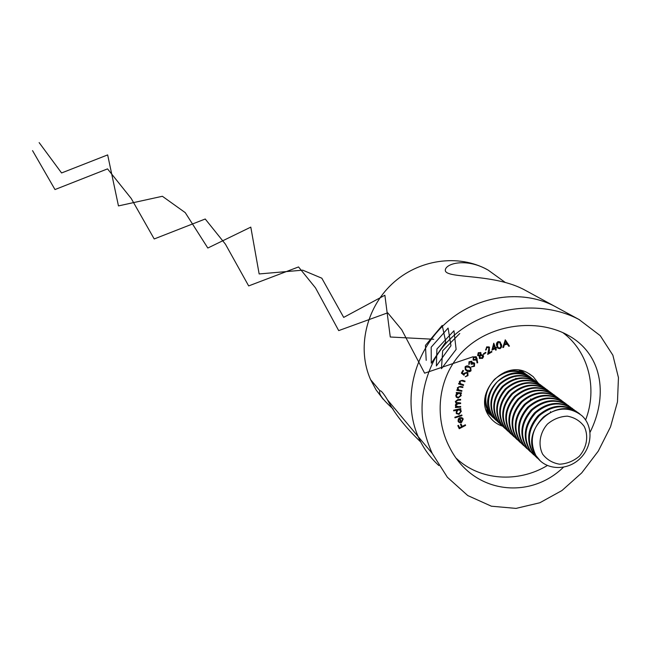 <?xml version="1.0" encoding="UTF-8"?>
<svg xmlns="http://www.w3.org/2000/svg" width="651" height="651" viewBox="0 0 651 651"><rect width="100%" height="100%" fill="white"/><g stroke="black" fill="none" stroke-linecap="round" stroke-linejoin="round"><path stroke-width="0.98" d="M438.823 465.53C429.985 457.466 423.101 447.831 418.178 436.626C402.505 400.943 413.133 353.705 444.283 324.564C475.336 295.326 522.493 288.352 556.206 307.109L554.839 306.369C520.995 288.352 474.278 295.88 443.656 325.15C412.962 354.339 402.627 401.195 418.178 436.626L387.491 399.869C394.237 413.133 405.329 427.194 420.758 442.037M383.138 399.193L376.107 389.916L370.549 379.582C356.911 348.895 365.634 308.704 391.935 284.072C418.17 259.35 458.353 253.605 487.485 269.742M393.18 409.04C382.544 399.47 378.125 393.391 379.94 390.82L380.632 390.877C381.934 391.528 384.22 394.522 387.491 399.869M555.319 306.629L525.292 290.305C494.687 273.241 447.009 278.88 445.341 270.735C444.251 263.891 465.79 257.096 488.177 270.124L505.379 282.534M461.836 414.98L461.99 415.615L455 417.844L454.846 417.218L461.836 414.98M456.668 410.195L453.731 410.887L453.625 410.244L460.77 408.568L460.875 409.21L459.988 409.414L461.323 411.212L459.012 414.451L456.245 413.385L456.4 409.935L453.682 410.569M461.95 390.665L461.779 391.316L456.782 390.356L456.953 389.705L457.848 389.876L457.327 387.76L460.379 386.377L462.951 386.865L462.78 387.516L459.224 386.914L457.889 388.012L458.784 389.957L461.95 390.665M463.65 384.814L463.406 385.457L458.564 383.919L458.809 383.276L459.671 383.553L459.394 381.356L462.576 380.306L465.074 381.095L464.83 381.738L461.372 380.721L459.923 381.673L460.591 383.74L463.65 384.814M464.049 375.277L461.372 373.137L462.918 370.378L463.496 370.679L462.226 372.95L463.699 374.113L464.008 373.308L467.101 372.331L467.866 372.942L467.979 375.643L465.27 376.75L467.442 375.31L467.304 373.446L466.71 372.966L464.488 373.747L464.049 375.277L461.38 373.121M469.501 366.733L470.779 367.831L471.023 370.793C469.591 372.046 468.142 372.063 466.653 370.826L465.27 369.638L465.091 366.83C466.523 365.553 467.996 365.52 469.501 366.733M478.257 352.696L480.829 352.663L481.024 354.616L483.172 355.169L483.579 356.618L482.521 358.408L479.364 358.31L479.364 355.959L477.647 355.462L478.257 352.696M501.392 344.33C502.059 346.194 501.587 347.65 499.968 348.684L497.909 348.244L496.746 345.925C496.046 344.078 496.493 342.629 498.096 341.588L500.163 341.995L501.083 344.11C501.758 345.974 501.286 347.422 499.667 348.464L499.968 348.684M538.304 383.179L533.193 376.677L527.644 372.852C503.068 358.693 471.829 395.58 489.959 417.25C493.165 421.474 497.299 424.428 502.369 426.112M456.473 458.483C479.803 480.544 518.131 483.156 547.345 465.522M585.607 419.976C597.797 388.452 588.569 351.54 562.741 332.555M502.808 347.544L505.298 339.863L509.456 346.104L508.716 346.259L507.324 344.216L504.346 344.859L503.581 347.374L502.808 347.544M495.094 348.667L491.944 350.116L493.775 343.223L495.509 347.74L496.306 347.374L496.542 348L495.745 348.366L496.322 349.872L495.671 350.173L494.793 348.448L492.042 349.709M488.974 347.911L486.972 347.447L485.679 350.132L486.704 346.845L489.202 347.032L489.462 350.482L488.738 353.021L491.635 351.345L491.936 351.931L487.68 354.404L488.974 347.911M485.947 352.785L483.693 354.339L483.392 353.859L485.638 352.305L485.947 352.785L483.506 354.046M476.394 356.911L477.712 362.737L477.028 362.9L476.524 359.49L476.068 360.101L473.114 360.036L473.35 356.96L476.109 356.683L477.175 358.945M471.194 361.85L469.501 362.176L468.948 364.503L468.997 361.753L471.69 361.272L472.146 362.884L473.147 362.599L474.603 363.225L474.449 366.31L471.381 366.871L473.952 365.878L474.107 363.746L471.446 364.275L470.966 363.876L471.308 361.956L469.501 362.176M457.165 393.204L456.213 393.139L456.31 392.48L461.478 392.822L461.38 393.489L460.493 393.432L461.209 395.596L458.101 398.087L456.156 396.964L455.781 395.206L457.165 393.204L456.245 392.903M460.656 406.46L460.664 407.119L455.456 407.559L455.448 406.891L456.351 406.818L455.309 405.125L456.554 403.376L455.293 401.569L457.783 399.584L460.631 399.356L460.639 400.04L457.791 400.275L455.944 401.643L456.172 402.424L460.648 402.92L460.648 403.587L457.987 403.807L455.96 405.191L456.18 405.947L458.45 406.639L460.656 406.46M461.299 421.938L462.666 419.342L460.875 418.007L460.981 417.372L463.227 419.057L461.478 422.58L459.622 422.702L458.052 421.189L458.353 418.853L459.866 417.641L461.299 421.938L459.712 417.714M465.335 424.777L465.62 425.388L459.224 428.724L457.799 425.656L458.434 425.331L459.573 427.788L461.575 426.747L460.436 424.281L461.071 423.956L462.202 426.413L465.335 424.777M563.449 467.231C529.922 500.001 473.472 494.019 450.036 448.238C432.931 416.55 438.001 373.951 465.408 348.814C492.343 323.897 536.326 318.746 566.403 334.345L571.611 337.34C603.2 357.22 607.57 397.216 590.058 432.288M579.032 319.527C532.445 294.537 459.541 311.113 433.517 361.338C418.634 391.756 418.219 422.483 432.272 453.495L447.392 477.289L467.752 495.549L491.391 506.201L516.023 508.398L539.874 502.751L561.976 490.52L581.717 472.903L598.285 451.11L610.524 426.861L617.473 401.879L618.45 377.621L612.868 355.186L600.23 335.647L579.032 319.527M459.516 417.812L460.281 419.431M505.16 339.895L509.456 346.104M509.139 345.884L508.545 346.015M504.346 344.859L507.324 344.216M504.045 344.648L503.581 347.374M505.412 341.352L504.256 343.907L506.926 343.614L505.412 341.352L504.566 344.127M499.667 348.464L497.982 348.309M499.813 341.742L501.083 344.11M499.415 342.32L497.982 342.003L497.095 345.502L498.365 347.732L499.83 348.065L500.961 346.389L499.716 342.54L498.292 342.223L497.397 345.722L498.064 347.512M493.621 343.378L495.509 347.74M496.119 347.463L496.542 348M496.241 347.78L495.745 348.366M495.444 348.139L496.322 349.872M496.021 349.644L495.549 349.864M493.816 345.339L492.612 348.716L494.85 348.049L493.816 345.339L492.913 348.936M488.494 347.398L486.972 347.447M486.679 347.227L486.281 349.782M485.988 349.554L485.548 349.815M488.877 346.788L489.585 347.544M489.283 347.325L488.738 353.021M491.497 351.426L491.936 351.931M491.635 351.703L487.819 353.932M480.536 352.435L480.959 352.818M480.674 352.59L481.024 354.616M482.879 354.941L483.579 356.618M483.286 356.39L482.521 358.408M482.228 358.18L479.543 358.506M477.753 355.592L479.364 355.959M482.253 355.324L480.129 355.324L479.665 357.635L482.139 357.887L482.513 355.527L480.414 355.552L479.754 357.741M480.096 353.013L478.339 353.021L478.2 355.015M480.373 353.257L478.623 353.249L478.29 355.088L480.039 355.064L480.373 353.257M476.89 358.717L477.712 362.737M477.427 362.509L476.988 362.615M476.068 360.101L476.524 359.49M475.783 359.873L473.244 360.174M475.596 357.187L473.513 357.244L473.35 359.319L475.775 359.547L475.897 357.423L473.798 357.472L473.391 359.36M469.216 361.94L469.428 363.933M469.143 363.706L468.736 364.186M471.527 361.15L472.146 362.884M474.205 362.876L474.449 366.31M474.164 366.082L471.438 366.798M471.161 364.039L473.952 363.592M470.055 367.14L471.023 370.793M470.738 370.549C469.314 371.811 467.857 371.819 466.376 370.59L466.653 370.826M466.376 370.59L465.685 370.085M469.534 367.595L468.842 367.066L465.359 366.936L465.53 368.979L466.157 369.573M465.644 367.172L465.815 369.215L467.06 370.264L470.527 370.427L470.421 368.499L469.127 367.302L465.359 366.936M463.178 370.517L462.226 372.95M467.434 372.535L467.979 375.643M467.703 375.399L465.359 376.595M466.433 372.73L464.488 373.747M464.212 373.511L463.772 375.033M463.325 384.708L463.406 385.457M463.13 385.205L458.613 383.773M464.741 380.99L464.83 381.738M464.554 381.486L461.372 380.721M461.095 380.469L459.923 381.673M459.647 381.429L460.233 383.431M461.624 390.6L461.779 391.316M461.502 391.064L456.831 390.169M462.625 386.808L462.78 387.516M462.503 387.272L459.224 386.914M458.955 386.661L457.889 388.012M457.612 387.76L458.247 389.542M461.168 392.805L461.38 393.489M461.111 393.237L460.493 393.432M460.224 393.171L461.209 395.596M460.941 395.336L458.101 398.087M457.832 397.826L456.408 397.289M459.907 393.652L458.564 393.017L456.164 394.945L456.847 396.728M458.833 393.269L456.432 395.198L456.725 396.573L458.223 397.411L460.615 395.482L460.29 394.042L458.564 393.017M460.387 406.476L460.664 407.119M460.387 406.859L455.456 407.274M455.716 406.297L456.351 406.818M455.741 402.782L456.554 403.376M460.363 399.372L460.639 400.04M460.363 399.779L457.523 400.015L455.944 401.643M455.676 401.382L456.261 402.538M460.371 402.945L460.648 403.587M460.379 403.327L457.71 403.547L455.96 405.191M455.692 404.93L456.27 406.069M460.55 408.616L460.875 409.21M460.599 408.942L459.988 409.414M460.517 409.764L461.323 411.212M461.054 410.944L459.012 414.451M458.743 414.174L456.416 413.637M460.005 410.081L458.052 409.503L456.27 412.002L456.929 413.157M458.32 409.764L456.538 412.27L456.799 412.978L458.939 413.792L460.713 411.294L460.428 410.553L458.052 409.503M461.649 415.045L461.99 415.615M461.722 415.346L454.919 417.519M462.031 418.43L460.908 417.787M462.495 417.934L463.227 419.057M462.951 418.78L461.478 422.58M461.201 422.304L459.622 422.702M459.346 422.426L458.475 421.97M458.385 420.66L459.525 421.954L460.737 422.1L459.541 418.544L458.385 420.66L458.939 421.474M459.541 418.544L458.654 420.937M465.221 424.843L465.62 425.388M465.343 425.111L459.061 428.382M458.32 425.388L459.573 427.788M460.949 424.013L462.202 426.413M487.428 412.417L486.924 411.953M521.435 370.663L521.988 371.07M489.129 413.873L486.899 411.896M521.378 370.647L523.469 372.234M490.195 414.956L486.387 410.586M519.986 370.386L525.015 373.316M491.92 416.437L486.11 409.772M519.132 370.264L526.521 374.488M530.728 398.933L530.589 399.535M493.01 417.535L489.951 414.231C485.915 408.714 484.401 402.359 485.426 395.165M504.533 372.291C513.273 369.475 521.125 370.574 528.083 375.594M494.76 419.032L490.496 414.728C483.091 402.717 484.442 390.917 494.54 379.321C506.413 369.597 518.098 368.759 529.605 376.783M495.859 420.147L492.783 416.819C474.302 394.929 509.432 359.303 531.2 377.905M497.641 421.669L493.336 417.324C485.882 405.231 487.249 393.35 497.429 381.665C509.391 371.876 521.166 371.029 532.746 379.118M498.756 422.8L495.655 419.447C488.274 407.567 489.495 395.767 499.317 384.057C510.88 374.097 522.558 372.828 534.357 380.249M500.554 424.346L496.208 419.96C488.722 407.786 490.105 395.816 500.367 384.049C512.418 374.187 524.275 373.332 535.928 381.478M501.693 425.494L498.568 422.117C491.147 410.154 492.384 398.274 502.279 386.474C513.924 376.441 525.691 375.163 537.571 382.633M503.524 427.064L499.138 422.637C491.595 410.382 492.994 398.322 503.337 386.466C515.494 376.53 527.432 375.668 539.158 383.878M504.671 428.228L501.53 424.826C494.06 412.783 495.305 400.813 505.282 388.932C517.024 378.825 528.872 377.523 540.826 385.042M506.535 429.815L502.1 425.355C494.516 413.011 495.932 400.87 506.364 388.916C518.611 378.906 530.638 378.044 542.438 386.312M507.699 431.003L504.533 427.585C497.014 415.452 498.284 403.4 508.333 391.422C520.165 381.242 532.095 379.932 544.13 387.5M509.587 432.614L505.111 428.114C497.478 415.68 498.918 403.449 509.432 391.414C521.785 381.323 533.893 380.453 545.774 388.785M550.486 411.684L550.42 412.213M510.766 433.826L507.577 430.376C500.017 418.162 501.303 406.021 511.434 393.953C523.355 383.691 535.374 382.365 547.483 389.99M512.687 435.462L508.171 430.913C500.489 418.398 501.945 406.069 512.549 393.945C524.999 383.781 537.197 382.894 549.151 391.292M513.891 436.683L510.677 433.208C503.06 420.912 504.362 408.682 514.583 396.524C526.594 386.181 538.702 384.847 550.892 392.52M515.836 438.343L511.279 433.761C503.548 421.148 505.021 408.73 515.714 396.508C528.262 386.271 540.558 385.384 552.585 393.847M517.057 439.588L513.818 436.089C506.161 423.703 507.479 411.383 517.773 399.136C529.881 388.712 542.08 387.361 554.359 395.084M519.034 441.28L514.428 436.65C506.649 423.947 508.146 411.44 518.928 399.12C531.582 388.802 543.967 387.906 556.076 396.435M520.271 442.542L517.016 439.018C509.302 426.543 510.644 414.134 521.02 401.789C533.226 391.275 545.514 389.916 557.874 397.696M522.289 444.251L517.635 439.58C509.798 426.787 511.32 414.182 522.192 401.773C534.951 391.373 547.426 390.47 559.616 399.063M523.542 445.536L520.255 441.988C512.5 429.424 513.851 416.925 524.315 404.483C536.619 393.888 548.996 392.512 561.439 400.341M525.585 447.278L520.89 442.566C513.004 429.676 514.542 416.974 525.512 404.458C538.377 393.977 550.941 393.074 563.213 401.732M526.862 448.58L523.55 445.007C515.747 432.354 517.114 419.757 527.668 407.217C540.07 396.54 552.536 395.149 565.068 403.034M528.946 450.354L524.193 445.593C516.259 432.606 517.822 419.814 528.881 407.2C541.852 396.63 554.522 395.718 566.866 404.45M530.24 451.68L526.903 448.067C519.042 435.332 520.434 422.637 531.07 410C543.577 399.234 556.141 397.826 568.754 405.768M532.347 453.47L527.554 448.669C519.563 435.592 521.15 422.694 532.306 409.975C545.392 399.332 558.151 398.404 570.585 407.209M533.665 454.821L530.305 451.184C522.395 438.351 523.803 425.567 534.536 412.824C547.141 401.968 559.795 400.544 572.498 408.543M535.814 456.644L530.964 451.794C522.924 438.619 524.527 425.616 535.781 412.799C548.988 402.066 561.846 401.138 574.353 410.008M537.148 458.019L533.763 454.349C525.796 441.427 527.229 428.537 538.052 415.696C550.762 404.751 563.514 403.311 576.306 411.367M538.995 459.614L534.43 454.968C526.333 441.695 527.969 428.594 539.321 415.672C552.634 404.849 565.597 403.913 578.194 412.856M540.379 460.981L535.806 455.399C518.993 430.661 557.012 394.913 579.838 413.987M542.649 454.178C537.881 444.763 539.736 432.882 547.401 424.118C553.358 419.146 559.998 416.494 567.33 416.16C574.385 417.413 580.008 420.831 584.191 426.405C588.821 435.861 586.876 447.603 579.3 456.245C573.417 461.168 566.85 463.813 559.583 464.204C552.553 463.032 546.913 459.696 542.649 454.178M535.879 455.464C529.222 441.671 531.818 428.789 543.683 416.819C557.223 406.924 569.983 406.566 581.978 415.753C593.574 426.332 592.377 447.188 579.691 458.89C567.2 470.811 546.718 470.299 537.344 457.637L535.879 455.464M515.502 379.289L515.844 378.28M459.769 333.491L442.647 350.816L441.451 368.694L456.131 349.416L453.942 330.757L436.911 349.017L436.373 365.968L450.964 345.714L448.1 328.063L431.174 347.211L431.287 363.185L445.764 342.011L442.232 325.41L425.437 345.388L426.202 360.345M433.712 339.269L390.274 337.006L384.879 295.245L343.695 317.403L321.814 278.197L302.715 270.165L259.147 273.949L250.798 227.126L207.815 248.031L185.25 212.641L162.376 196.276L118.458 205.911L107.659 154.905L61.576 172.963L39.141 142.602M463.252 381.079L463.585 380.623M472.008 362.574L472.154 362.005M473.049 356.756L424.615 373.178L401.716 329.74L387.719 312.814L338.699 330.61L315.507 287.897L298.532 266.943L248.666 285.919L225.441 244.19L205.228 219.005L154.206 238.958L131.225 198.482L107.537 168.878L54.985 189.555L32.55 150.625M379.94 390.82L370.549 379.582M529.011 373.601L533.193 376.677M567.664 335.013L571.611 337.348M418.178 436.626L432.272 453.495M556.206 307.109L579.536 319.787M487.697 412.164L487.16 411.676M490.496 414.728L489.951 414.231M493.336 417.324L492.783 416.819M496.208 419.96L495.655 419.447M499.138 422.637L498.568 422.117M502.1 425.355L501.53 424.826M505.111 428.114L504.533 427.585M508.171 430.913L507.577 430.376M511.279 433.761L510.677 433.208M514.428 436.65L513.818 436.089M517.635 439.58L517.016 439.018M520.89 442.566L520.255 441.988M524.193 445.593L523.55 445.007M527.554 448.669L526.903 448.067M530.964 451.794L530.305 451.184M534.43 454.968L533.763 454.349"/></g></svg>
